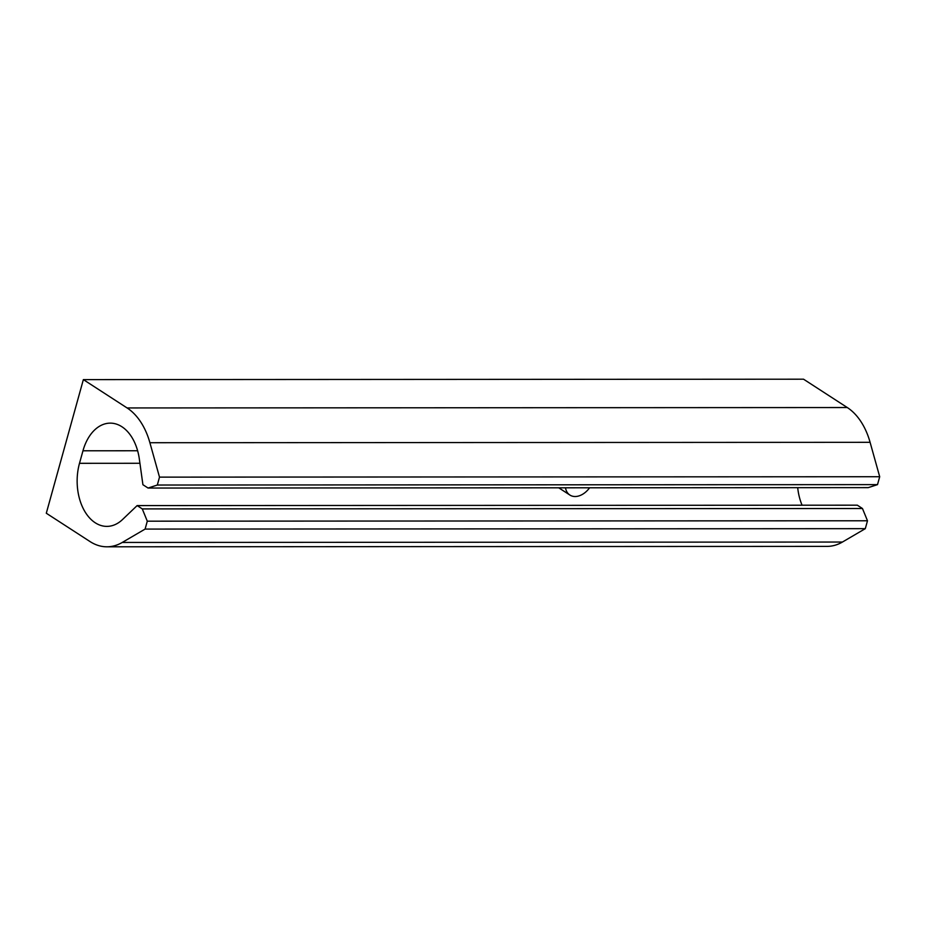 <?xml version="1.0" encoding="UTF-8"?>
<svg xmlns="http://www.w3.org/2000/svg" width="926" height="926" viewBox="0 0 926 926"><rect width="100%" height="100%" fill="white"/><g stroke="black" fill="none" stroke-linecap="round" stroke-linejoin="round"><path stroke-width="1.39" d="M565.485 487.805A18.15 12.628 122.9 0 0 569.884 495.04A18.15 12.628 122.9 0 0 575.115 496.521A18.15 12.628 122.9 0 0 589.584 487.794M79.497 463.313A45.362 29.69 90 0 0 106.86 526.385A45.362 29.69 90 0 0 122.579 519.486L137.129 505.584L142.28 508.918L147.292 521.176L145.104 529.082L122.244 542.451A65.769 43.047 90 0 1 106.872 546.803A65.769 43.047 90 0 1 90.042 541.571L46.3 513.236L83.363 379.614L803.548 379.197L847.29 407.544A65.769 43.047 90 0 1 870.093 442.315L879.7 476.728L877.512 484.622L868.252 487.632L148.067 488.048L142.917 484.715L139.34 459.065A45.362 29.69 90 0 0 110.275 423.136A45.362 29.69 90 0 0 82.97 450.788L79.497 463.313L139.93 463.278M83.363 379.614L127.093 407.949A65.769 43.047 90 0 1 149.896 442.721L159.504 477.133L157.316 485.039L148.067 488.048M802.09 505.214A45.362 29.69 90 0 1 797.703 487.678M137.129 505.584L857.326 505.179L862.465 508.513L867.488 520.771L865.301 528.665L842.428 542.046A65.769 43.047 90 0 1 827.057 546.386L106.872 546.803M159.504 477.133L879.7 476.728M157.316 485.039L877.512 484.622M142.28 508.918L862.465 508.513M147.292 521.176L867.488 520.771M145.104 529.082L865.301 528.665M127.093 407.949L847.29 407.544M122.244 542.451L842.428 542.046M149.896 442.721L870.093 442.315M82.97 450.788L137.615 450.754M558.725 487.805L569.884 495.04"/></g></svg>
